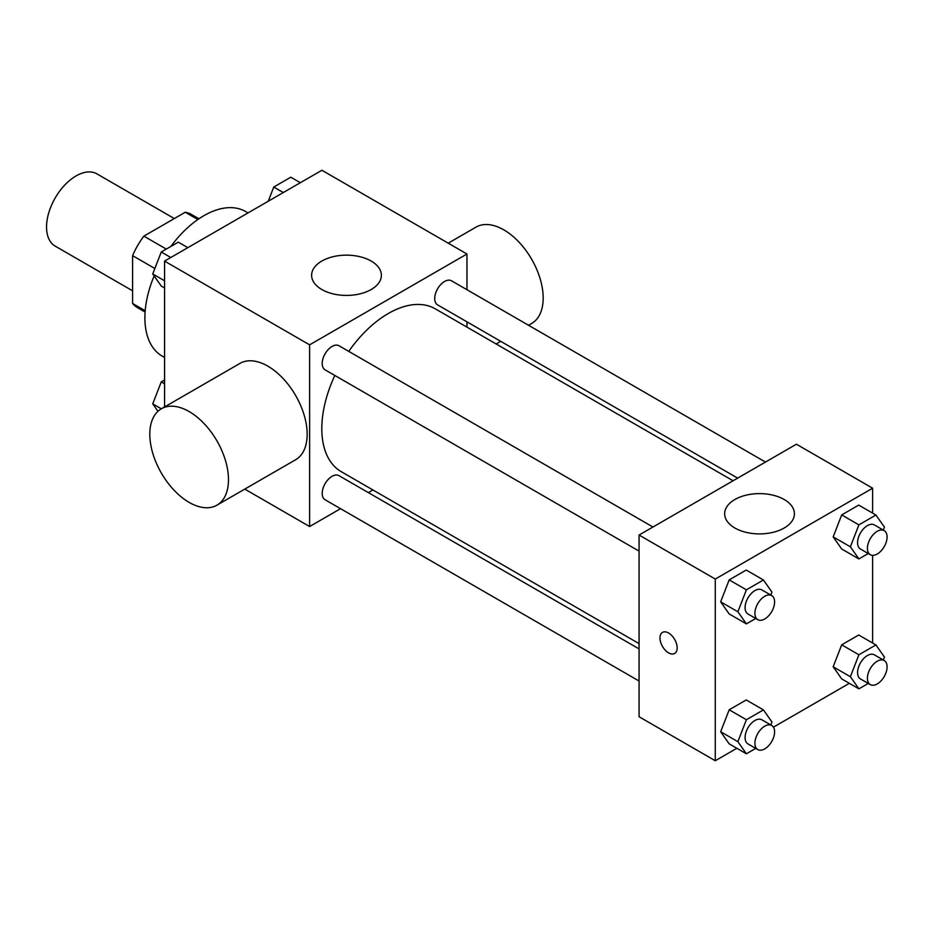 <?xml version="1.0" encoding="UTF-8"?>
<svg xmlns="http://www.w3.org/2000/svg" width="931" height="931" viewBox="0 0 931 931"><rect width="100%" height="100%" fill="white"/><g stroke="black" fill="none" stroke-linecap="round" stroke-linejoin="round"><path stroke-width="1.4" d="M174.318 218.564L96.917 173.864A41.72 24.09 120 0 0 64.763 185.048A41.72 24.09 120 0 0 46.55 227.036A41.72 24.09 120 0 0 55.197 246.133L132.598 290.821M166.288 249.089L143.863 236.148L185.257 212.245A53.847 31.095 120 0 1 191.483 214.467L198.955 218.773M145.201 310.733L132.598 303.459A53.847 31.095 120 0 0 137.637 307.742L145.096 312.048M132.598 303.459L132.598 255.653A53.847 31.095 120 0 1 143.863 236.148M154.849 268.5L132.598 255.653M197.861 219.518L185.257 212.245M154.139 275.925A83.441 48.179 120 0 0 144.899 317.878A83.441 48.179 120 0 0 162.18 356.084L164.566 357.457M248.007 212.92L245.621 211.546A83.441 48.179 120 0 0 170.839 246.459M164.566 406.94L164.566 261.099L321.905 170.257L466.966 254L466.966 289.727M340.548 508.675L309.616 526.539L244.772 489.101M372.947 489.974L368.373 492.615M334.846 375.472A94.019 54.277 120 0 0 321.812 428.656A94.019 54.277 120 0 0 341.281 471.691L639.062 643.612M733.081 480.768L435.301 308.848A94.019 54.277 120 0 0 348.753 351.383M466.966 321.847L466.966 327.13M309.616 526.539L309.616 344.842L466.966 254M765.48 462.067L451.5 280.79A13.907 8.03 120 0 0 440.782 284.525A13.907 8.03 120 0 0 434.707 298.514A13.907 8.03 120 0 0 437.593 304.879L737.666 478.127M639.062 648.907L338.989 475.66A13.907 8.03 120 0 0 328.271 479.384A13.907 8.03 120 0 0 322.207 493.383A13.907 8.03 120 0 0 325.082 499.749L639.062 681.015M639.062 551.105L325.082 369.84A13.907 8.03 -60 0 1 325.082 353.78A13.907 8.03 -60 0 1 338.989 345.75L652.968 527.027M309.616 344.842L164.566 261.099M321.835 289.529A34.878 20.133 180 0 1 311.617 275.297A34.878 20.133 180 0 1 346.495 255.152A34.878 20.133 180 0 1 381.373 275.297A34.878 20.133 180 0 1 359.843 293.893A34.878 20.133 180 0 1 321.835 289.529M157.967 411.293L152.742 403.856L161.331 408.814L240 363.381A55.627 32.12 60 0 1 282.873 378.289A55.627 32.12 60 0 1 307.16 434.277A55.627 32.12 60 0 1 295.639 459.739L216.958 505.161A55.627 32.12 60 0 1 161.331 473.041A55.627 32.12 60 0 1 161.331 408.802A55.627 32.12 60 0 1 204.203 423.71A55.627 32.12 60 0 1 228.479 479.698A55.627 32.12 60 0 1 216.958 505.161M528.54 325.268L531.659 323.476A55.627 32.12 -120 0 0 531.659 259.237A55.627 32.12 -120 0 0 476.032 227.117L448.218 243.177M736.852 748.291L715.276 760.743L639.062 716.742L639.062 535.046L796.412 444.203L872.626 488.205L872.626 513.121M849.363 683.331L773.428 727.169M841.694 548.999L833.175 536.884L841.694 514.924L858.719 505.091L841.694 514.924L833.175 536.884L841.694 548.999L858.894 558.937L850.387 546.811L858.894 524.863L875.931 515.029L884.45 527.144L883.31 530.1M729.182 743.857L720.664 731.743L729.182 709.794L746.22 699.961L729.182 709.794L720.664 731.743L729.182 743.857L746.394 753.796L737.876 741.681L746.394 719.733L763.432 709.899L771.95 722.014L770.798 724.958M872.626 555.353L872.626 643.03M715.276 760.743L715.276 579.059L872.626 488.205M841.694 678.908L833.175 666.794L841.694 644.834L858.719 635L841.694 644.834L833.175 666.794L841.694 678.908L858.894 688.847L850.387 676.721L858.894 654.772L875.931 644.939L884.45 657.053L883.31 660.009M729.182 613.948L720.664 601.833L729.182 579.885L746.22 570.051L729.182 579.885L720.664 601.833L729.182 613.948L746.394 623.886L737.876 611.772L746.394 589.823L763.432 579.99L771.95 592.104L770.798 595.049M715.276 579.059L639.062 535.046M734.873 528.005A34.878 20.133 180 0 1 724.655 513.761A34.878 20.133 180 0 1 759.533 493.616A34.878 20.133 180 0 1 794.411 513.761A34.878 20.133 180 0 1 772.881 532.369A34.878 20.133 180 0 1 734.873 528.005M677.174 647.895A12.173 7.029 60 0 1 674.649 653.469A12.173 7.029 60 0 1 662.488 646.44A12.173 7.029 60 0 1 662.488 632.393A12.173 7.029 60 0 1 671.856 635.652A12.173 7.029 60 0 1 677.174 647.895M674.661 653.469A12.173 7.029 60 0 1 662.488 646.44A12.173 7.029 60 0 1 662.488 632.393M755.751 618.487L746.394 623.886M771.706 595.572L761.861 589.893A13.907 8.03 120 0 0 751.154 593.617A13.907 8.03 120 0 0 745.079 607.617A13.907 8.03 120 0 0 747.954 613.983L757.787 619.662A13.907 8.03 120 0 0 771.706 611.632A13.907 8.03 120 0 0 771.706 595.572A13.907 8.03 120 0 0 760.988 599.296A13.907 8.03 120 0 0 754.913 613.296A13.907 8.03 120 0 0 757.787 619.662M737.876 611.772L720.664 601.833M746.394 589.823L729.182 579.885M763.432 579.99L746.22 570.051M868.262 553.526L858.894 558.937M884.206 530.612L874.372 524.933A13.907 8.03 120 0 0 863.654 528.668A13.907 8.03 120 0 0 857.579 542.657A13.907 8.03 120 0 0 860.465 549.022L870.299 554.701A13.907 8.03 120 0 0 884.206 546.672A13.907 8.03 120 0 0 884.206 530.612A13.907 8.03 120 0 0 873.487 534.336A13.907 8.03 120 0 0 867.413 548.336A13.907 8.03 120 0 0 870.299 554.701M850.387 546.811L833.175 536.884M858.894 524.863L841.694 514.924M875.931 515.029L858.719 505.091M755.751 748.396L746.394 753.796M771.706 725.482L761.861 719.803A13.907 8.03 120 0 0 751.154 723.527A13.907 8.03 120 0 0 745.079 737.527A13.907 8.03 120 0 0 747.954 743.892L757.787 749.571A13.907 8.03 120 0 0 771.706 741.542A13.907 8.03 120 0 0 771.706 725.482A13.907 8.03 120 0 0 760.988 729.206A13.907 8.03 120 0 0 754.913 743.206A13.907 8.03 120 0 0 757.787 749.571M737.876 741.681L720.664 731.743M746.394 719.733L729.182 709.794M763.432 709.899L746.22 699.961M868.262 683.435L858.894 688.847M884.206 660.521L874.372 654.842A13.907 8.03 120 0 0 863.654 658.578A13.907 8.03 120 0 0 857.579 672.566A13.907 8.03 120 0 0 860.465 678.932L870.299 684.611A13.907 8.03 120 0 0 884.206 676.581A13.907 8.03 120 0 0 884.206 660.521A13.907 8.03 120 0 0 873.487 664.245A13.907 8.03 120 0 0 867.413 678.245A13.907 8.03 120 0 0 870.299 684.611M850.387 676.721L833.175 666.794M858.894 654.772L841.694 644.834M875.931 644.939L858.719 635M164.566 287.97L161.261 286.061L152.742 273.947L161.261 251.987L178.286 242.153L187.829 247.669M164.566 280.766L152.742 273.947M170.792 257.503L161.261 251.987M268.256 201.236L273.761 187.038L290.798 177.204L300.329 182.709M283.303 192.542L273.761 187.038M152.742 403.856L161.261 381.896L164.566 379.999M164.566 383.805L161.261 381.896M496.142 343.981L500.727 341.328"/></g></svg>
